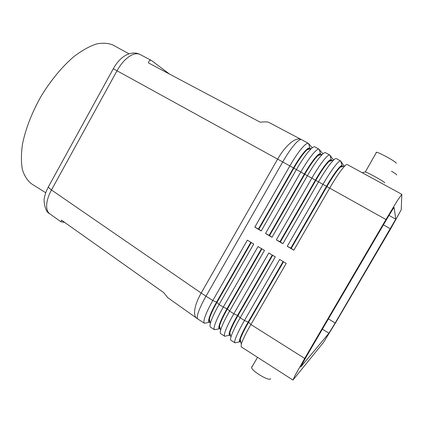 <?xml version="1.0" encoding="UTF-8"?>
<svg xmlns="http://www.w3.org/2000/svg" width="423" height="423" viewBox="0 0 423 423"><rect width="100%" height="100%" fill="white"/><g stroke="black" fill="none" stroke-linecap="round" stroke-linejoin="round"><path stroke-width="0.63" d="M49.988 213.98L49.692 213.768C47.868 212.362 46.853 210.046 46.657 206.821C46.477 201.887 48.079 196.267 51.463 189.975L117.086 70.636C120.687 64.233 124.817 59.469 129.48 56.328C133.663 53.679 137.179 53.06 140.039 54.467L140.14 54.519M64.666 222.408L60.933 221.758L61.472 220.145L163.653 292.573L167.72 297.639M268.996 122.485L268.933 122.453C267.569 121.776 264.671 121.697 260.23 122.215L148.383 62.858C149.028 60.574 150.059 59.791 151.482 60.5L169.533 74.083M290.823 248.111L326.434 186.411C330.183 179.949 333.604 174.667 336.697 170.569C339.463 166.963 341.208 165.324 341.937 165.642L342.371 165.879L340.14 167.244L337.142 170.813C334.048 174.916 330.633 180.198 326.884 186.659L291.262 248.37L287.249 246.297L293.837 250.189L329.681 188.124C333.959 180.764 337.834 174.752 341.324 170.083L344.687 166.038C345.908 164.796 346.723 164.283 347.14 164.505L401.824 194.305L401.231 209.803L390.524 229.049L336.058 321.988L323.574 342.329L292.954 380.055L294.974 375.619L304.682 358.418L250.902 324.526L286.212 263.386L279.651 259.468L244.473 320.47C240.38 327.608 237.488 333.377 235.791 337.771C234.675 340.758 234.4 342.445 234.971 342.841L239.719 341.779M344.2 166.17L340.6 160.941C339.754 160.56 337.766 162.384 334.635 166.419C331.109 171.045 327.217 177.031 322.961 184.375L287.249 246.297M333.604 160.058L329.771 155.04C328.824 154.601 326.752 156.373 323.563 160.349C319.978 164.912 316.066 170.85 311.83 178.168L276.341 239.862L282.876 243.717L318.498 181.885L385.945 219.511L397.276 200.766L401.824 194.305M331.526 159.957L329.004 161.385L326.08 164.737C322.934 168.782 319.502 174.027 315.775 180.462L280.375 241.945L279.941 241.686L315.331 180.214C319.058 173.779 322.495 168.539 325.641 164.494C328.46 160.941 330.278 159.349 331.098 159.72M322.908 153.861L319.032 149.187C317.985 148.695 315.838 150.414 312.586 154.326C308.938 158.831 305.009 164.727 300.795 172.013L265.528 233.48L272.005 237.303L307.405 175.698L318.498 181.885C322.744 174.551 326.646 168.587 330.194 163.981L333.477 160.18C334.836 158.847 335.762 158.313 336.253 158.572L340.6 160.941M320.777 154.083C320.248 153.803 319.302 154.3 317.948 155.574L315.119 158.71C311.92 162.707 308.467 167.905 304.761 174.318L269.578 235.574L269.15 235.32L304.322 174.075C308.029 167.661 311.481 162.464 314.68 158.472C317.551 154.971 319.444 153.427 320.348 153.845M312.274 147.77L308.383 143.381C307.241 142.842 305.015 144.502 301.705 148.362C297.993 152.803 294.048 158.651 289.861 165.911L254.81 227.151L261.229 230.942L296.412 169.565L307.405 175.698C311.629 168.396 315.547 162.474 319.164 157.932L322.347 154.374C323.849 152.946 324.885 152.386 325.461 152.692L329.771 155.04M310.112 148.256C309.504 147.934 308.457 148.452 306.971 149.816L304.248 152.74C300.996 156.679 297.528 161.84 293.842 168.227L258.876 229.255L258.453 229.007L293.403 167.984C297.089 161.597 300.557 156.436 303.814 152.502C306.738 149.049 308.695 147.558 309.689 148.024M234.971 342.841L230.858 340.203C230.413 339.907 230.435 338.881 230.921 337.126L231.598 335.09C233.253 330.68 236.124 324.912 240.206 317.779L275.299 256.867L268.795 252.98L233.829 313.766C229.768 320.877 226.934 326.651 225.327 331.082C224.275 334.091 224.074 335.814 224.713 336.259L220.632 333.641C220.113 333.298 220.103 332.166 220.605 330.247L221.166 328.422C222.736 323.976 225.544 318.202 229.599 311.095L264.475 250.405L258.03 246.551L223.281 307.114C219.241 314.204 216.465 319.984 214.953 324.446C213.964 327.481 213.827 329.242 214.54 329.729L210.49 327.132C209.893 326.736 209.85 325.493 210.363 323.405L210.828 321.808C212.304 317.329 215.058 311.55 219.088 304.47L253.747 243.997L247.355 240.179L212.817 300.52L205.99 296.216L282.723 161.93L296.412 169.565C300.61 162.289 304.549 156.415 308.224 151.936L311.286 148.621C312.935 147.098 314.093 146.511 314.76 146.86L319.032 149.187M283.087 261.52L248.169 322.019C244.563 328.301 241.998 333.377 240.47 337.258C239.455 339.912 239.191 341.409 239.677 341.752L240.09 342.017L240.201 339.51L240.893 337.522C242.421 333.647 244.991 328.571 248.597 322.289L283.521 261.779M292.954 380.055L241.168 346.818L241.322 344.052L242.115 341.816C243.865 337.443 246.794 331.674 250.902 324.526L248.597 322.289L244.473 320.47L240.206 317.779L237.969 315.595L272.682 255.307M214.54 329.729L219.394 328.766M250.855 242.268L216.576 302.112L212.817 300.52C208.809 307.584 206.091 313.369 204.663 317.863C203.738 320.925 203.664 322.723 204.446 323.251L209.353 322.342M224.713 336.259L229.515 335.243M272.248 255.048L237.546 315.325C233.967 321.586 231.455 326.672 230.006 330.58C229.049 333.255 228.843 334.789 229.398 335.169M229.805 335.434L229.837 332.652L230.424 330.844C231.873 326.937 234.39 321.855 237.969 315.595L233.829 313.766L229.599 311.095L227.437 308.959L261.932 248.888M261.504 248.629L227.019 308.695C223.46 314.929 220.996 320.021 219.632 323.955C218.728 326.656 218.585 328.222 219.199 328.645M219.606 328.904C219.13 328.586 219.109 327.566 219.553 325.842L220.045 324.219C221.414 320.285 223.878 315.193 227.437 308.959L223.281 307.114L219.088 304.47L216.988 302.376L251.278 242.522M209.491 322.426C208.941 322.067 208.893 320.946 209.348 319.069L209.75 317.652C211.045 313.686 213.456 308.594 216.988 302.376L216.576 302.112C213.044 308.33 210.628 313.422 209.343 317.393C208.491 320.116 208.407 321.707 209.089 322.173M396.155 163.294L396.219 163.183C396.732 162.109 379.167 152.375 376.512 152.259L376.079 152.423L376.253 152.703M391.529 171.236C394.802 173.181 396.525 174.387 396.695 174.858L396.658 174.926M270.662 378.638L270.509 378.902C268.986 381.319 252.108 371.278 251.553 367.635L251.738 366.757L252.171 366.567M128.978 53.806L113.078 45.087C108.304 43.051 102.667 42.702 96.164 44.045C89.253 46.414 81.919 50.527 74.162 56.381C62.149 66.633 51.151 79.884 41.163 96.137C31.815 112.767 25.581 128.819 22.461 144.296C21.113 153.924 21.081 162.332 22.371 169.523C24.36 175.857 27.405 180.616 31.503 183.799L45.747 192.761M328.925 333.197L300.7 367.058L306.569 356.229L386.22 220.087C390.831 212.267 393.469 208.074 394.146 207.508L395.743 219.167L335.185 323.003L328.925 333.197L322.389 329.184M384.771 182.826C385.099 182.112 368.343 172.721 365.319 171.923L376.512 152.259M385.945 219.511L304.682 358.418M261.229 230.942L258.876 229.255M309.89 148.182L310.482 148.843M258.453 229.007L254.81 227.151M272.005 237.303L269.578 235.574M320.539 154.009L321.126 154.707M269.15 235.32L265.528 233.48M282.876 243.717L280.375 241.945M331.283 159.894L331.844 160.618M279.941 241.686L276.341 239.862M293.837 250.189L291.262 248.37M342.117 165.837L342.641 166.583M196.838 318.334L196.61 318.175C195.066 316.954 194.395 314.67 194.601 311.328C195.035 306.189 197.229 300.097 201.179 293.049L51.463 189.975L48.307 187.204L48.693 186.495M113.375 68.78L282.723 161.93C286.894 154.691 290.855 148.87 294.604 144.465C297.951 140.642 300.224 139.019 301.43 139.595L268.933 122.453M301.044 139.389C298.58 138.205 295.238 139.246 291.008 142.525C286.271 146.374 281.808 151.899 277.625 159.106L201.179 293.049L205.99 296.216C201.998 303.265 199.318 309.049 197.948 313.57C197.06 316.647 197.033 318.466 197.858 319.027L204.446 323.251M340.769 161.1L342.054 165.71M329.966 155.209L331.235 159.799M319.254 149.372L320.507 153.935M308.631 143.582L309.869 148.119M335.185 323.003L328.417 318.884M390.397 228.785L383.423 224.872M395.743 219.167L388.991 215.413M49.692 213.768L60.933 221.758M167.423 297.432L197.858 319.027M139.913 54.403C133.954 51.363 127.154 53.673 122.173 57.681C118.752 60.558 115.807 64.211 113.343 68.648L48.254 187.103C46.371 190.694 45.108 194.178 44.468 197.578C43.379 199.508 44.627 211.579 49.486 213.604M151.482 60.5L140.039 54.467M308.383 143.381L301.43 139.595M240.201 339.51L241.322 344.052M229.837 332.652L230.921 337.126M219.553 325.842L220.605 330.247M209.348 319.069L210.363 323.405M251.553 367.635L257.538 357.324M365.319 171.923L362.331 172.785M306.971 149.816L311.286 148.621M317.948 155.574L322.347 154.374M329.004 161.385L333.477 160.18M340.14 167.244L344.687 166.038"/></g></svg>
